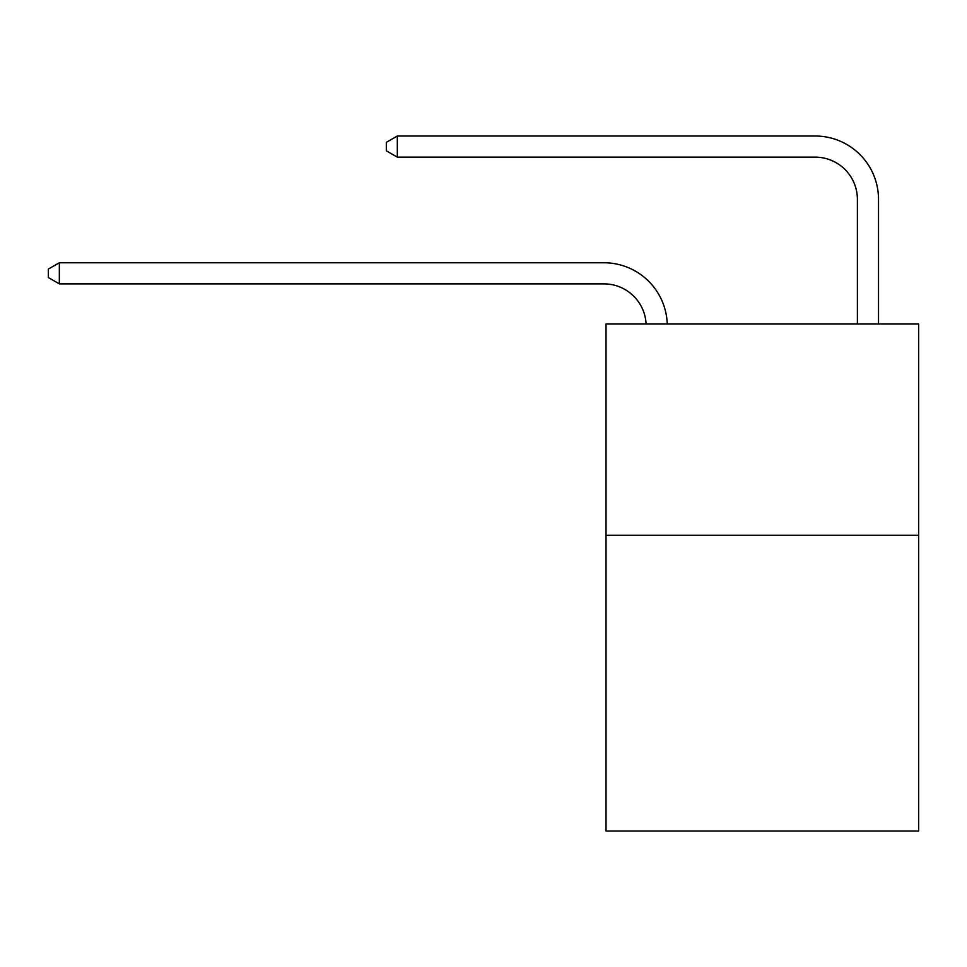 <?xml version="1.0" encoding="UTF-8"?>
<svg xmlns="http://www.w3.org/2000/svg" width="967" height="967" viewBox="0 0 967 967"><rect width="100%" height="100%" fill="white"/><g stroke="black" fill="none" stroke-linecap="round" stroke-linejoin="round"><path stroke-width="1.45" d="M918.65 535.259L918.65 830.991L606.019 830.991L606.019 324.018L918.65 324.018L918.65 535.259L606.019 535.259M603.904 283.875A42.246 42.246 0 0 1 646.101 324.018A42.246 42.246 0 0 0 603.904 283.875A42.246 42.246 0 0 1 646.101 324.018A42.246 42.246 0 0 0 603.904 283.875A42.246 42.246 0 0 1 646.101 324.018A42.246 42.246 0 0 0 603.904 283.875A42.246 42.246 0 0 1 646.101 324.018A42.246 42.246 0 0 0 603.904 283.875A42.246 42.246 0 0 1 646.101 324.018A42.246 42.246 0 0 0 603.904 283.875A42.246 42.246 0 0 1 646.101 324.018A42.246 42.246 0 0 0 603.904 283.875A42.246 42.246 0 0 1 646.101 324.018A42.246 42.246 0 0 0 603.904 283.875A42.246 42.246 0 0 1 646.101 324.018A42.246 42.246 0 0 0 603.904 283.875A42.246 42.246 0 0 1 646.101 324.018A42.246 42.246 0 0 0 603.904 283.875A42.246 42.246 0 0 1 646.101 324.018A42.246 42.246 0 0 0 603.904 283.875A42.246 42.246 0 0 1 646.101 324.018A42.246 42.246 0 0 0 603.904 283.875A42.246 42.246 0 0 1 646.101 324.018A42.246 42.246 0 0 0 603.904 283.875A42.246 42.246 0 0 1 646.101 324.018A42.246 42.246 0 0 0 603.904 283.875A42.246 42.246 0 0 1 646.101 324.018A42.246 42.246 0 0 0 603.904 283.875A42.246 42.246 0 0 1 646.101 324.018A42.246 42.246 0 0 0 603.904 283.875A42.246 42.246 0 0 1 646.101 324.018A42.246 42.246 0 0 0 603.904 283.875A42.246 42.246 0 0 1 646.101 324.018A42.246 42.246 0 0 0 603.904 283.875A42.246 42.246 0 0 1 646.101 324.018A42.246 42.246 0 0 0 603.904 283.875A42.246 42.246 0 0 1 646.101 324.018A42.246 42.246 0 0 0 603.904 283.875A42.246 42.246 0 0 1 646.101 324.018A42.246 42.246 0 0 0 603.904 283.875A42.246 42.246 0 0 1 646.101 324.018A42.246 42.246 -21.6 0 0 603.904 283.875L59.338 283.875L48.35 277.541L48.35 269.092L59.338 262.758L603.904 262.758A63.375 63.375 0 0 1 667.242 324.018M857.391 324.018L857.391 199.383A42.246 42.246 0 0 0 815.145 157.137L397.316 157.137L386.329 150.804L386.329 142.354L397.316 136.009L815.145 136.009A63.375 63.375 0 0 1 878.519 199.383L878.519 324.018M59.338 283.875L59.338 262.758L603.904 262.758M857.391 199.383A42.246 42.246 0 0 0 815.145 157.137A42.246 42.246 0 0 1 857.391 199.383A42.246 42.246 0 0 0 815.145 157.137A42.246 42.246 0 0 1 857.391 199.383A42.246 42.246 0 0 0 815.145 157.137A42.246 42.246 0 0 1 857.391 199.383A42.246 42.246 0 0 0 815.145 157.137A42.246 42.246 0 0 1 857.391 199.383A42.246 42.246 0 0 0 815.145 157.137A42.246 42.246 0 0 1 857.391 199.383A42.246 42.246 0 0 0 815.145 157.137A42.246 42.246 0 0 1 857.391 199.383A42.246 42.246 0 0 0 815.145 157.137A42.246 42.246 0 0 1 857.391 199.383A42.246 42.246 0 0 0 815.145 157.137A42.246 42.246 0 0 1 857.391 199.383A42.246 42.246 0 0 0 815.145 157.137A42.246 42.246 0 0 1 857.391 199.383A42.246 42.246 0 0 0 815.145 157.137A42.246 42.246 0 0 1 857.391 199.383A42.246 42.246 0 0 0 815.145 157.137A42.246 42.246 0 0 1 857.391 199.383A42.246 42.246 0 0 0 815.145 157.137A42.246 42.246 0 0 1 857.391 199.383A42.246 42.246 0 0 0 815.145 157.137A42.246 42.246 0 0 1 857.391 199.383A42.246 42.246 0 0 0 815.145 157.137A42.246 42.246 0 0 1 857.391 199.383A42.246 42.246 0 0 0 815.145 157.137A42.246 42.246 0 0 1 857.391 199.383A42.246 42.246 0 0 0 815.145 157.137A42.246 42.246 0 0 1 857.391 199.383A42.246 42.246 0 0 0 815.145 157.137A42.246 42.246 0 0 1 857.391 199.383A42.246 42.246 0 0 0 815.145 157.137A42.246 42.246 0 0 1 857.391 199.383A42.246 42.246 0 0 0 815.145 157.137A42.246 42.246 0 0 1 857.391 199.383A42.246 42.246 0 0 0 815.145 157.137A42.246 42.246 0 0 1 857.391 199.383A42.246 42.246 0 0 0 815.145 157.137M397.316 157.137L397.316 136.009L815.145 136.009"/></g></svg>
